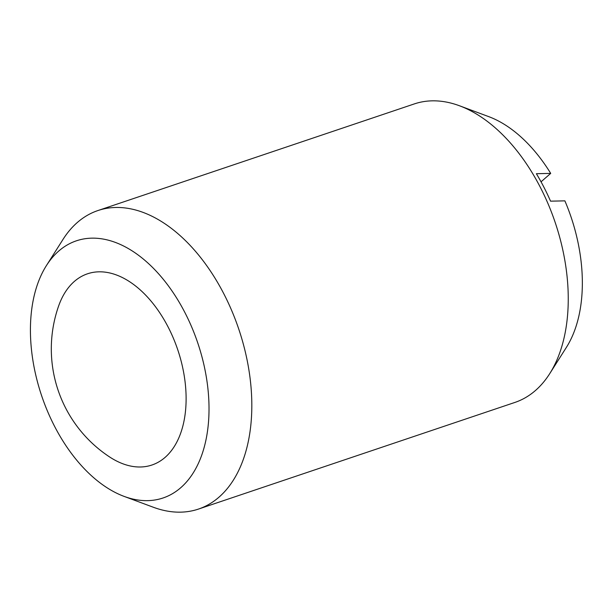 <?xml version="1.0" encoding="UTF-8"?>
<svg xmlns="http://www.w3.org/2000/svg" width="613" height="613" viewBox="0 0 613 613"><rect width="100%" height="100%" fill="white"/><g stroke="black" fill="none" stroke-linecap="round" stroke-linejoin="round"><path stroke-width="0.92" d="M109.558 456.923A100.884 61.277 -108.6 0 0 165.119 457.367A100.884 61.277 -108.6 0 0 168.184 327.143A100.884 61.277 -108.6 0 0 58.656 305.91A129.335 129.335 0 0 0 109.558 456.923M46.366 265.659L63.024 239.384A157.503 95.666 71.4 0 1 97.873 210.566A157.503 95.666 71.4 0 1 223.845 293.826A157.503 95.666 71.4 0 1 198.482 509.074A157.503 95.666 71.4 0 1 153.304 507.235L124.132 496.4A135.68 82.41 71.4 0 1 54.542 426.265A135.68 82.41 71.4 0 1 46.366 265.659A135.68 82.41 71.4 0 1 184.904 312.561A135.68 82.41 71.4 0 1 202.512 452.854A135.68 82.41 71.4 0 1 124.132 496.4M97.873 210.566L414.288 103.926A157.503 95.666 71.4 0 1 459.474 105.765A157.503 95.666 71.4 0 1 540.26 187.187A157.503 95.666 71.4 0 1 549.746 373.616A157.503 95.666 71.4 0 1 514.897 402.435L198.482 509.074M459.474 105.765L488.638 116.6A135.68 82.41 71.4 0 1 550.704 173.395L536.375 173.701A153.135 93.015 -108.6 0 1 543.854 187.095A153.135 93.015 -108.6 0 1 550.551 201.164L564.88 200.857A135.68 82.41 71.4 0 1 566.404 347.341L549.746 373.616M550.704 173.395L541.041 181.816"/></g></svg>
